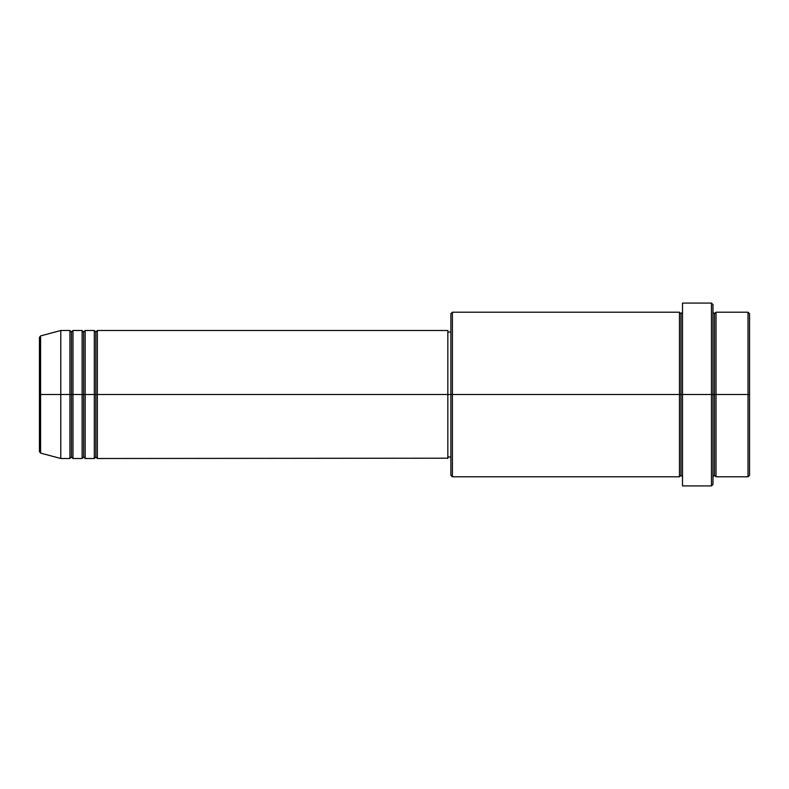 <?xml version="1.0" encoding="UTF-8"?>
<svg xmlns="http://www.w3.org/2000/svg" width="789" height="789" viewBox="0 0 789 789"><rect width="100%" height="100%" fill="white"/><g stroke="black" fill="none" stroke-linecap="round" stroke-linejoin="round"><path stroke-width="0.59" stroke-dasharray="3.94 2.96" d="M39.45 451.614L39.45 394.5L39.45 451.614L39.45 394.5L40.584 394.5L40.584 453.083L40.584 394.5L60.783 394.5L60.783 458.498L60.783 394.5L69.925 394.5L69.925 330.502L69.925 394.5L72.973 394.5L72.973 330.502L72.973 394.5L82.115 394.5L82.115 330.502L82.115 394.5L85.163 394.5L85.163 330.502L85.163 394.5L94.305 394.5L94.305 330.502L94.305 394.5L97.353 394.5L97.353 330.502L97.353 394.5L447.836 394.5L447.836 458.498M97.353 458.498L97.353 394.5L95.834 394.5L95.834 332.021L95.834 456.979L95.834 394.5L94.305 394.5L94.305 458.498M85.163 458.498L85.163 394.5L83.644 394.5L83.644 332.021L83.644 456.979L83.644 394.5L82.115 394.5L82.115 458.498M72.973 458.498L72.973 394.5L71.454 394.5L71.454 332.021L71.454 456.979L71.454 394.5L69.925 394.5L69.925 458.498M748.021 394.5L749.55 394.5L749.55 475.264L749.55 313.736L749.55 394.5L748.021 394.5L748.021 476.783L748.021 394.5L716.027 394.5L716.027 312.217L716.027 394.5L748.021 394.5L748.021 312.217L748.021 394.5M679.457 312.217L679.457 394.5L679.457 312.217L679.457 394.5L450.884 394.5L450.884 332.021L450.884 400.625L450.884 313.736L450.884 394.5L447.836 394.5L447.836 332.021L447.836 456.979L447.836 394.5L450.884 394.5L450.884 475.264L450.884 394.5L452.403 394.5L452.403 476.783L452.403 394.5L680.976 394.5L680.976 313.736L680.976 394.5L682.505 394.5L682.505 312.217L682.505 394.5L682.505 312.217L682.505 394.5L712.98 394.5L712.98 484.407L712.98 312.217L712.98 394.5L712.98 312.217L712.98 394.5L716.027 394.5L716.027 312.217M711.451 485.925L711.451 394.5L711.451 485.925M716.027 476.783L716.027 394.5L714.499 394.5L714.499 313.736L714.499 475.264L714.499 394.5L712.98 394.5L712.98 304.593L712.98 476.783L712.98 394.5L712.98 476.783L712.98 394.5L712.98 476.783L712.98 394.5L682.505 394.5L682.505 303.075L682.505 485.925L682.505 312.217L682.505 476.783L682.505 394.5L682.505 476.783L682.505 394.5L682.505 476.783L682.505 394.5L680.976 394.5L680.976 313.736L680.976 475.264L680.976 394.5L680.976 475.264L680.976 394.5L679.457 394.5L679.457 476.783M40.584 453.083L40.584 335.917M82.115 330.502L82.115 394.5L72.973 394.5L72.973 330.502M69.925 330.502L69.925 394.5L60.783 394.5L60.783 330.502L60.783 394.5L39.45 394.5L39.45 337.386M711.451 303.075L711.451 394.5L711.451 303.075M452.403 394.5L452.403 312.217L452.403 394.5M450.884 400.625L450.884 456.979L450.884 400.625M447.836 458.192L447.836 330.502L447.836 455.776L447.836 332.021L447.836 394.5L97.353 394.5L97.353 330.502M447.836 456.673L447.836 455.776M94.305 330.502L94.305 394.5L85.163 394.5L85.163 330.502M679.457 394.5L679.457 476.783L679.457 394.5M716.027 394.5L716.027 476.783L716.027 394.5M714.499 394.5L714.499 475.264L714.499 394.5M69.925 394.5L69.925 458.498L69.925 394.5M72.973 394.5L72.973 458.498L72.973 394.5M71.454 394.5L71.454 456.979L71.454 394.5M82.115 394.5L82.115 458.498L82.115 394.5M85.163 394.5L85.163 458.498L85.163 394.5M83.644 394.5L83.644 456.979L83.644 394.5M94.305 394.5L94.305 458.498L94.305 394.5M97.353 394.5L97.353 458.498L97.353 394.5M95.834 394.5L95.834 456.979L95.834 394.5M39.45 394.5L39.45 337.386L39.45 394.5M40.584 394.5L40.584 335.917L40.584 394.5"/><path stroke-width="1.18" d="M39.45 394.5L39.45 451.614L39.45 394.5L39.45 451.614L40.584 453.083L40.584 394.5L40.584 453.083L40.584 394.5L39.45 394.5L39.45 337.386L39.45 394.5L60.783 394.5L40.584 394.5L40.584 335.917L40.584 394.5L40.584 335.917L39.45 337.386L39.45 394.5M712.98 312.217L714.499 313.736L716.027 312.217L716.027 394.5L748.021 394.5L748.021 476.783L748.021 394.5L749.55 394.5L749.55 313.736L749.55 475.264L749.55 394.5L716.027 394.5L716.027 312.217L716.027 394.5L712.98 394.5L712.98 484.407L712.98 394.5L680.976 394.5L680.976 313.736L680.976 394.5L452.403 394.5L452.403 476.783L452.403 394.5L447.836 394.5L447.836 458.498L447.836 394.5L97.353 394.5L97.353 330.502L97.353 394.5L95.834 394.5L95.834 332.021L95.834 394.5L94.305 394.5L94.305 330.502L94.305 394.5L85.163 394.5L85.163 330.502L85.163 394.5L83.644 394.5L83.644 332.021L83.644 394.5L82.115 394.5L82.115 330.502L82.115 394.5L72.973 394.5L72.973 330.502L72.973 394.5L71.454 394.5L71.454 332.021L71.454 394.5L69.925 394.5L69.925 330.502L69.925 394.5L60.783 394.5L60.783 458.498L60.783 394.5L69.925 394.5L69.925 330.502L60.783 330.502L60.783 394.5L60.783 330.502L40.584 335.917M97.353 458.498L95.834 456.979L94.305 458.498L94.305 394.5L95.834 394.5L95.834 332.021L95.834 456.979L95.834 394.5L95.834 456.979L95.834 394.5L97.353 394.5L97.353 458.498L447.836 458.192M85.163 458.498L83.644 456.979L82.115 458.498L82.115 394.5L83.644 394.5L83.644 332.021L83.644 456.979L83.644 394.5L83.644 456.979L83.644 394.5L85.163 394.5L85.163 458.498L94.305 458.498M72.973 458.498L71.454 456.979L69.925 458.498L69.925 394.5L71.454 394.5L71.454 332.021L71.454 456.979L71.454 394.5L71.454 456.979L71.454 394.5L72.973 394.5L72.973 458.498L82.115 458.498M69.925 330.502L71.454 332.021L72.973 330.502L72.973 394.5L82.115 394.5L82.115 330.502L83.644 332.021L85.163 330.502L85.163 394.5L94.305 394.5L94.305 330.502L95.834 332.021L97.353 330.502L97.353 394.5L447.836 394.5L447.836 330.502L447.836 394.5L450.884 394.5L450.884 475.264L450.884 313.736L450.884 394.5L679.457 394.5L679.457 312.217L679.457 394.5L679.457 312.217L452.403 312.217L452.403 394.5L452.403 312.217L450.884 313.736M682.505 476.783L680.976 475.264L679.457 476.783L679.457 394.5L680.976 394.5L680.976 475.264L680.976 313.736L680.976 394.5L682.505 394.5L682.505 485.925L682.505 303.075L682.505 394.5L711.451 394.5L711.451 485.925L711.451 303.075L711.451 394.5L714.499 394.5L714.499 313.736L714.499 475.264L714.499 394.5L714.499 475.264L714.499 394.5L716.027 394.5L716.027 476.783L748.021 476.783L749.55 475.264M748.021 394.5L748.021 312.217L748.021 394.5M712.98 304.593L712.98 394.5L712.98 304.593L711.451 303.075L682.505 303.075M447.836 455.776L447.836 456.673M679.457 394.5L679.457 476.783L679.457 394.5M716.027 394.5L716.027 476.783L716.027 394.5M69.925 394.5L69.925 458.498L69.925 394.5M72.973 394.5L72.973 458.498L72.973 394.5M82.115 394.5L82.115 458.498L82.115 394.5M85.163 394.5L85.163 458.498L85.163 394.5M94.305 394.5L94.305 458.498L94.305 394.5M97.353 394.5L97.353 458.498L97.353 394.5M679.457 476.783L452.403 476.783L450.884 475.264M682.505 485.925L711.451 485.925L712.98 484.407M682.505 312.217L680.976 313.736L679.457 312.217M450.884 456.979L447.836 456.979M69.925 458.498L60.783 458.498L40.584 453.083M82.115 330.502L72.973 330.502M749.55 313.736L748.021 312.217L716.027 312.217M450.884 332.021L447.836 332.021M447.836 330.502L97.353 330.502M94.305 330.502L85.163 330.502M716.027 476.783L714.499 475.264L712.98 476.783"/></g></svg>
